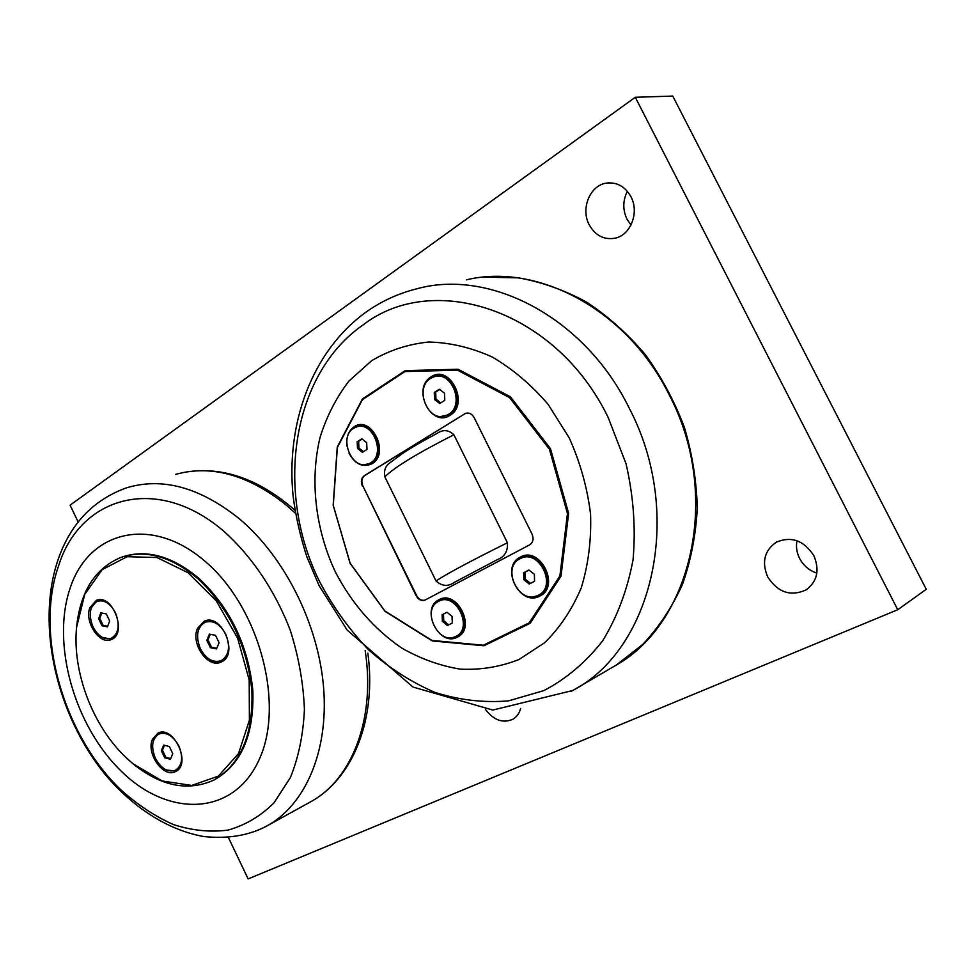 <?xml version="1.0" encoding="UTF-8"?>
<svg xmlns="http://www.w3.org/2000/svg" width="975" height="975" viewBox="0 0 975 975"><rect width="100%" height="100%" fill="white"/><g stroke="black" fill="none" stroke-linecap="round" stroke-linejoin="round"><path stroke-width="1.46" d="M357.508 448.476L357.179 441.724L361.762 438.799L366.673 442.65L366.99 449.438L362.395 452.339L357.508 448.476L358.946 448.049L363.504 451.644M357.179 441.724L358.629 441.297L358.946 448.049M357.35 426.709L357.837 426.575C375.765 419.701 388.05 458.165 369.671 463.552L368.818 463.808M353.596 428.305L356.399 426.977C372.791 420.53 386.173 454.411 370.573 462.869L368.245 463.99C351.89 470.767 338.13 437.214 353.596 428.305M362.115 439.067L358.629 441.297M364.687 464.648L372.231 462.869C390.451 452.619 370.22 414.253 353.949 428.086M442.37 621.343L442.126 614.713L446.977 612.227L452.059 616.383L452.29 623.049L447.428 625.511L442.37 621.343L443.722 620.722L448.744 624.841M442.126 614.713L443.491 614.104L443.722 620.722M439.554 600.868L440.432 600.49C457.628 591.313 475.057 628.034 457.165 635.81L456.775 636.005M438.579 601.331L439.067 601.087C456.251 591.923 473.704 628.656 455.837 636.443L455.825 636.456C438.677 645.962 420.871 609.57 438.579 601.331M447.038 612.276L443.491 614.104M452.424 637.553L457.397 636.261C478.347 626.511 452.376 585.146 436.471 602.733M434.533 399.555L434.277 392.438L439.274 389.244L444.527 393.193L444.771 400.347L439.762 403.504L434.533 399.555L435.947 399.165L440.81 402.846M434.277 392.438L435.691 392.06L435.947 399.165M435.216 376.496L435.398 376.447C455.033 369.33 467.074 409.719 447.038 415.338L445.941 415.655M430.597 378.398L433.985 376.813C451.766 370.183 465.27 405.247 448.451 414.412L445.636 415.74C427.867 422.784 413.888 388.05 430.597 378.398M439.652 389.537L435.691 392.06M441.078 416.435L450.084 414.46C469.926 403.26 448.658 363.322 430.865 378.227M523.807 579.711L523.66 572.739L528.938 570.022L534.398 574.299L534.532 581.295L529.242 583.988L523.807 579.711L525.135 579.101L530.51 583.342M523.66 572.739L524.989 572.142L525.135 579.101M521.223 558.163L521.942 557.846C540.711 547.95 558.943 586.219 539.467 594.726L538.992 594.945M520.016 558.712L520.613 558.431C539.382 548.523 557.639 586.804 538.176 595.335L538.163 595.347C519.443 605.67 500.711 567.755 520.016 558.712M529.011 570.07L524.989 572.142M533.788 596.676L539.723 595.189C562.782 584.354 534.568 541.113 517.286 560.588M416.642 595.603L416.179 595.798C418.519 599.82 421.432 601.258 424.917 600.137L529.62 544.879C533.13 542.453 533.934 538.846 532.033 534.068L474.167 417.653C471.997 413.888 469.182 412.437 465.697 413.29L364.662 475.617C361.688 478.018 361.079 481.443 362.858 485.903L416.642 595.603C418.848 599.454 421.651 600.941 425.039 600.076M416.179 595.798L362.858 485.903M364.662 475.617L364.187 475.776C361.201 478.164 360.604 481.601 362.383 486.062M364.187 475.776L465.002 413.692M465.697 413.29L464.539 413.839M350.122 563.148L333.279 505.379L337.374 447.464L362.42 399.665L404.918 371.56L457.531 370.183L509.608 397.629L549.388 449.183L567.462 513.557L559.882 575.981L529.254 622.818L483.283 645.218L431.925 640.429L384.881 610.996L350.122 563.148M350.086 563.258L333.158 505.196L337.265 446.989L362.444 398.933L405.173 370.646L458.079 369.245L510.449 396.825L550.473 448.671L568.644 513.398L561.003 576.176L530.193 623.269L483.953 645.767L432.303 640.941L385.015 611.349L350.086 563.258M449.987 415.338C431.133 428.159 411.474 388.416 430.95 376.959C449.743 363.431 470.011 404.162 449.987 415.338M457.312 637.187C439.03 647.339 420.042 608.571 438.921 599.759C457.141 588.973 476.702 628.692 457.312 637.187M346.966 446.209C345.979 437.507 348.319 431.072 353.998 426.892C371.219 414.448 390.463 453.521 372.097 463.722C362.871 467.854 355.18 464.344 349.026 453.217M539.663 596.139C519.699 607.169 499.724 566.768 520.297 557.115C540.211 545.391 560.82 586.828 539.663 596.139M389.951 462.796C385.405 465.94 383.711 470.62 384.857 476.836L436.032 580.966C442.004 586.316 448.098 586.792 454.326 582.38L497.104 559.747C504.575 556.969 508.012 551.302 507.414 542.758L453.887 434.765C448.537 429.768 442.93 429.317 437.08 433.412M78.171 522.064L70.103 505.148L635.298 97.281L897.743 609.728L248.137 878.926L228.382 837.44M520.638 708.484C519.346 713.347 516.774 716.93 512.935 719.221C503.039 723.56 493.947 720.379 485.648 709.666M630.935 196.694C639.563 212.477 630.593 235.28 614.957 238.217C603.915 240.021 595.335 235.548 589.217 224.811C580.503 208.918 589.778 185.567 606.145 183.154C616.736 181.813 624.999 186.322 630.935 196.694M813.881 555.75C819.865 570.119 817.257 581.502 806.057 589.912C790.542 596.822 777.733 592.447 767.63 576.773C761.524 561.99 764.449 550.448 776.405 542.124C791.505 535.945 803.997 540.479 813.881 555.75M897.743 609.728L926.25 589.302L672.762 96.074L635.298 97.281M796.953 540.723C795.844 546.743 796.721 552.642 799.585 558.407C803.449 565.671 809.213 570.57 816.855 573.117M627.376 191.319C622.757 200.545 622.623 209.82 626.974 219.156L630.996 225.018M210.271 634.286L207.98 639.856L211.514 647.229L216.767 648.29M205.274 561.49C151.43 514.739 89.078 530.924 70.371 587.425C50.883 643.354 74.271 726.022 121.583 771.505C168.492 817.672 233.232 816.282 258.85 760.256C285.273 704.949 259.496 607.413 205.274 561.49M101.741 613.031L99.803 618.357L103.118 625.341L107.701 626.267M164.495 745.29L162.459 750.214L165.823 757.295L170.723 758.562M123.374 556.579C147.432 549.23 172.526 556.42 198.632 578.138C229.954 607.559 248.016 644.889 252.817 690.142C254.341 734.297 241.629 764.132 214.695 779.659L213.574 780.207M125.848 757.38C92.747 726.082 72.211 671.994 76.562 627.437L84.74 594.348L102.156 569.668L127.14 556.688L156.987 557.542L188.053 572.739L216.243 600.807L237.632 638.223L249.186 679.928L249.405 720.196L238.509 753.626L218.303 776.161L191.685 785.436L162.106 780.951L133.063 763.791L125.848 757.38M197.474 628.436L204.226 621.197C221.922 612.641 239.472 655.212 221.057 662.074C208.041 668.85 190.418 643.561 197.474 628.436M89.932 607.535L96.403 600.344C112.576 593.092 127.944 634.067 111.15 639.612C99.548 645.194 84.069 621.672 89.932 607.535M152.478 739.208L157.889 733.163C173.599 724.583 192.026 764.595 175.524 771.554C163.593 778.489 145.811 753.382 152.478 739.208M128.347 759.708L133.538 764.229C161.314 786.35 188.053 791.639 213.757 780.11C240.703 764.595 253.402 734.748 251.879 690.568C247.065 645.279 228.991 607.925 197.657 578.492C171.027 556.359 145.555 549.303 121.229 557.298C95.294 568.035 80.425 591.203 76.611 626.803L76.562 627.437M158.888 732.761L154.148 738.465L153.331 741.11M166.323 769.945L176.207 771.176M97.524 600.003L91.431 607.608M102.192 637.333L111.759 639.344M205.335 620.807L199.168 627.79L198.193 630.983M209.479 659.319C213.671 662.135 217.73 662.951 221.654 661.793M205.713 621.965L213.306 621.294M227.114 655.943L221.812 660.416M225.749 634.201C230.6 646.766 229.052 655.602 221.106 660.709C213.025 663.085 206.115 659.088 200.35 648.728C195.463 636.078 197.084 627.217 205.225 622.16C213.172 619.929 220.009 623.951 225.749 634.201M216.499 648.923L210.393 647.693L206.846 640.307L209.393 634.116L215.524 635.322L219.082 642.744L216.499 648.923M206.846 640.307L207.98 639.856M210.393 647.693L211.514 647.229M97.829 601.1L103.911 600.551M116.33 634.883L111.991 638.04M115.452 612.751C120.157 625.121 118.767 633.64 111.272 638.308C104.215 640.136 98.134 636.322 92.991 626.852C88.262 614.433 89.724 605.902 97.366 601.258C104.313 599.54 110.333 603.367 115.452 612.751M107.469 626.876L101.973 625.755L98.646 618.759L100.803 612.836L106.312 613.921L109.663 620.953L107.469 626.876M98.646 618.759L99.803 618.357M101.973 625.755L103.118 625.341M159.193 733.882L165.397 732.761M180.473 766.192L176.414 769.799M178.913 746.046C183.41 757.465 182.288 765.521 175.549 770.213C167.883 772.663 161.155 768.666 155.366 758.233C150.833 746.753 152.015 738.684 158.913 734.017C166.469 731.689 173.136 735.698 178.913 746.046M170.418 759.293L164.714 757.807L161.35 750.726L163.666 745.083L169.394 746.533L172.77 753.663L170.418 759.293M161.35 750.726L162.459 750.214M164.714 757.807L165.823 757.295M569.254 437.921L548.267 404.564C531.436 384.857 512.716 368.989 492.095 356.947C470.937 347.453 449.78 342.481 428.598 342.03C407.964 344.163 388.964 350.403 371.597 360.75L349.013 380.969C336.351 397.447 326.735 416.154 320.141 437.092C309.648 480.224 315.352 529.023 335.254 571.728C351.841 603.574 373.973 628.997 401.639 647.997C420.481 658.783 440.054 665.84 460.346 669.142C480.663 670.13 500.224 666.9 519.041 659.49L544.696 642.671C559.918 627.717 572.093 609.448 581.246 587.876C588.315 564.805 591.423 540.235 590.57 514.166C587.352 487.878 580.247 462.467 569.254 437.921M175.585 474.411C210.783 464.563 247.358 474.52 285.285 504.27L295.462 513.313M365.138 650.422C375.728 717.953 352.365 778.586 311.695 801.218L310.586 801.852M224.445 531.802C252.233 556.835 275.438 591.447 290.392 630.569C298.74 657.15 303.42 683.475 304.419 709.568C303.237 734.784 298.533 757.502 290.318 777.709L273.951 802.925C260.471 816.233 245.164 825.289 228.004 830.103C210.234 832.418 192.051 830.578 173.465 824.582C155.049 816.38 137.524 804.789 120.876 789.835C63.29 735.053 34.552 634.055 58.537 566.012C79.95 496.238 157.511 473.521 224.445 531.802M265.48 826.715L266.687 826.069C304.846 805.411 328.551 752.115 323.663 688.423C318.74 624.78 284.846 557.018 239.411 518.834C199.814 487.195 162.057 476.909 126.141 487.963C92.844 500.114 70.054 524.318 57.757 560.588C35.831 626.182 56.989 715.406 105.105 774.43C132.819 807.3 167.456 830.03 203.751 836.538C227.943 839.024 248.93 835.538 266.699 826.069L311.695 801.218C353.559 777.623 376.691 718.234 367.843 653.104M384.857 476.836C394.351 467.33 417.361 453.314 453.887 434.765M507.414 542.758C470.559 561.076 446.757 573.812 436.032 580.966M454.326 582.38L497.104 559.747M466.306 279.849C537.408 262.604 626.974 309.294 669.057 394.558C721.841 494.496 692.018 622.574 616.139 665.157L614.933 665.888M608.168 417.446L626.06 463.808C633.518 496.275 635.846 528.267 633.055 559.772C627.339 590.094 617.163 617.175 602.526 641.014C585.756 662.378 566.195 678.905 543.867 690.605L508.438 700.891C483.758 702.938 459.201 700.087 434.801 692.348C410.975 682.037 388.867 667.814 368.452 649.679C349.403 629.692 333.194 607.157 319.824 582.075C275.023 492.997 290.623 375.034 363.188 324.846C433.034 270.757 555.738 309.16 608.168 417.446M570.972 691.47L572.642 690.532C652.531 649.411 685.011 514.154 629.082 407.855C584.415 316.912 489.401 268.344 416.435 288.892C398.105 293.548 381.347 301.263 366.149 312.024C311.525 351.427 285.809 424.113 293.109 496.178C295.803 516.774 300.397 537.018 306.906 556.908L319.117 585.683L347.161 630.082L412.973 687.046L492.814 710.056L572.642 690.532L616.139 665.157L642.927 644.28C658.881 627.193 672.031 607.303 682.378 584.61C690.861 560.649 695.833 535.226 697.283 508.316C696.601 481.028 692.287 453.972 684.328 427.148C674.359 400.969 661.33 376.74 645.218 354.461C627.632 333.755 608.095 316.314 586.621 302.14C564.428 290.111 541.686 282.007 518.395 277.838L484.075 277.132M368.245 463.99L369.671 463.552M455.825 636.456L457.165 635.81M445.636 415.74L447.038 415.338M538.163 595.347L539.467 594.726M609.046 182.825L606.145 183.154M294.962 510.254C257.753 477.86 220.106 465.355 182.02 472.765M214.695 779.659L213.757 780.11M221.106 660.709L222.227 660.246M111.272 638.308L112.417 637.882M175.549 770.213L176.658 769.689M437.068 433.4C423.357 440.663 411.791 447.391 402.395 453.57L389.939 462.784"/></g></svg>
